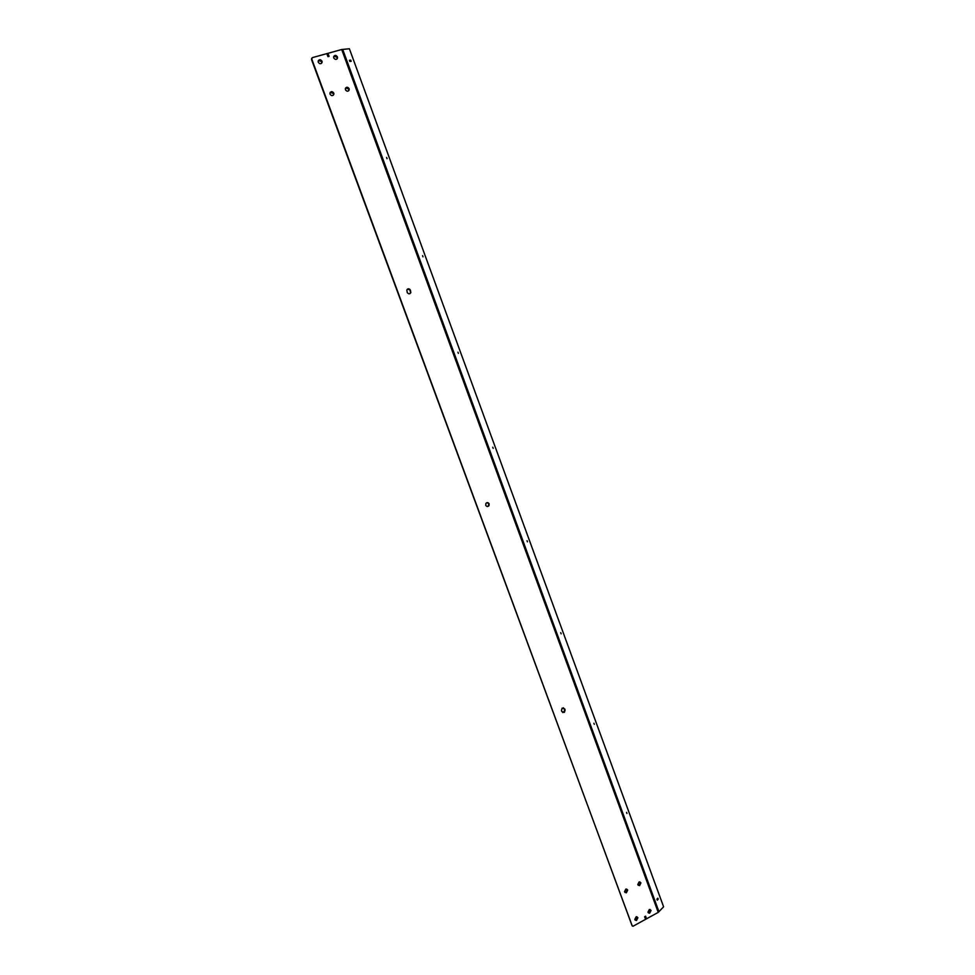 <?xml version="1.0" encoding="UTF-8"?>
<svg xmlns="http://www.w3.org/2000/svg" width="975" height="975" viewBox="0 0 975 975"><rect width="100%" height="100%" fill="white"/><g stroke="black" fill="none" stroke-linecap="round" stroke-linejoin="round"><path stroke-width="1.46" d="M333.767 93.1L333.864 94.209C332.78 96.123 331.512 96.111 330.062 94.173L329.952 93.064C331.037 91.15 332.304 91.162 333.767 93.1M330.208 92.406L333.487 93.442L333.328 95.209M349.111 88.676L349.208 89.822C348.124 91.687 346.856 91.662 345.442 89.737L345.345 88.603C346.43 86.726 347.697 86.751 349.111 88.676M345.601 87.969L348.818 89.018L348.66 90.809M337.435 56.891L337.545 58C336.46 59.902 335.193 59.877 333.742 57.927L333.633 56.818C334.717 54.917 335.985 54.941 337.435 56.891M333.84 56.233L337.155 57.257L337.045 58.963M321.994 61.193L322.103 62.278C321.031 64.216 319.751 64.204 318.264 62.229L318.155 61.157C319.227 59.219 320.507 59.219 321.994 61.193M318.362 60.56L321.726 61.559L321.616 63.241M634.749 919.486L636.468 920.497L637.918 917.731L636.188 916.719L634.749 919.486M635.2 920.156L635.98 920.205L637.431 917.451L636.98 916.768M647.924 912.222L649.642 913.234L651.068 910.479L649.338 909.48L647.924 912.222M648.387 912.905L649.155 912.953L650.581 910.199L650.106 909.517M637.772 884.618L639.6 885.617L640.928 882.899L639.088 881.9L637.772 884.618M638.284 885.337L639.112 885.349L640.441 882.643L639.929 881.912M624.524 891.784L626.364 892.795L627.717 890.053L625.865 889.054L624.524 891.784M625.024 892.503L625.877 892.527L627.23 889.797L626.73 889.078M485.733 505.257C486.671 506.756 487.756 506.89 488.975 505.672L489.158 503.843C488.219 502.344 487.134 502.21 485.916 503.453L485.733 505.257M487.329 506.513L488.585 505.684L488.768 503.856L487.159 502.612M493.192 448.366L492.765 447.22L493.192 448.366M423.004 256.839L422.577 255.645L423.004 256.839M387.051 158.693L386.6 157.475L387.051 158.693M458.384 353.377L457.957 352.207L458.384 353.377M527.024 540.698L527.438 541.832L527.024 540.698M593.897 723.243L594.299 724.34L593.897 723.243M626.559 812.37L626.937 813.467L626.559 812.37M560.722 632.69L561.137 633.811L560.722 632.69M657.187 898.852L658.198 899.206L657.284 900.181L656.906 899.145L657.82 898.17L658.198 899.206M350.257 61.413L349.562 60.633M349.964 60.596L350.744 60.133L349.428 60.255L349.867 61.449L351.171 61.328L350.744 60.133M407.245 292.476L406.819 290.014C407.977 288.356 409.183 288.393 410.414 290.148L410.841 292.622C409.671 294.267 408.476 294.218 407.245 292.476M407.501 289.087L410.414 290.148M409.805 293.731L410.499 292.805L410.073 290.331M561.442 710.531L561.819 711.543L564.415 712.323L565.11 709.946L564.744 708.935L562.112 708.167L561.442 710.531M562.685 712.518L563.977 712.189L564.671 709.812L563.416 707.813M645.267 916.378L646.206 917.877L645.243 918.413L644.621 916.732L645.584 916.195L646.206 917.877M645.718 917.597L645.072 917.95M328.697 56.465L328.356 54.405L327.222 54.722L327.941 56.672L329.075 56.367L328.356 54.405M341.701 49.518L349.379 48.75L663.597 906.823L658.235 912.368L633.043 926.238L632.068 925.653L311.756 59.048L312.402 57.623L341.701 49.518L658.235 912.368M632.239 925.945L311.488 59.426L311.756 58.195M328.075 54.783L327.32 54.99M342.676 49.323L658.99 911.796"/></g></svg>
